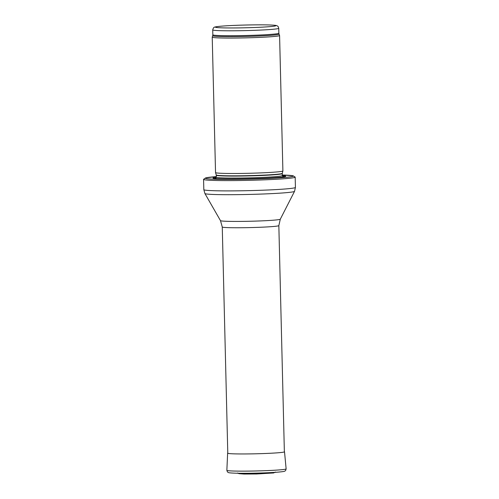 <?xml version="1.0" encoding="UTF-8"?>
<svg xmlns="http://www.w3.org/2000/svg" width="499" height="499" viewBox="0 0 499 499"><rect width="100%" height="100%" fill="white"/><g stroke="black" fill="none" stroke-linecap="round" stroke-linejoin="round"><path stroke-width="0.75" d="M282.322 175.012A43.931 1.99 -1.4 0 1 282.883 175.024A43.931 1.99 -1.4 0 1 279.34 177.856A43.931 1.99 -1.4 0 1 218.799 179.309A43.931 1.99 -1.4 0 1 216.31 176.621L205.632 177.9L203.586 179.309A45.814 2.077 -1.4 0 0 203.573 179.359A45.814 2.077 -1.4 0 0 214.395 180.438A45.814 2.077 -1.4 0 0 265.144 179.808A45.814 2.077 -1.4 0 0 295.177 177.12A45.814 2.077 -1.4 0 0 295.159 177.07L293.044 175.76L282.322 175.006M216.323 177.245A36.383 1.653 -1.4 0 0 214.938 178.505A36.383 1.653 -1.4 0 0 249.388 178.779A36.383 1.653 -1.4 0 0 283.781 176.821A36.383 1.653 -1.4 0 0 282.34 175.629M212.225 37.157L215.537 172.573A33.689 1.528 -1.4 0 0 215.537 172.592A33.689 1.528 -1.4 0 0 249.251 173.278A33.689 1.528 -1.4 0 0 282.889 170.945A33.689 1.528 -1.4 0 0 282.896 170.926L279.583 35.51A33.689 1.528 -1.4 0 0 279.577 35.485L279.035 34.1A33.177 1.503 -1.4 0 1 245.907 36.439A33.177 1.503 -1.4 0 1 212.705 35.716L212.231 37.132A33.689 1.528 -1.4 0 0 212.225 37.157A33.689 1.528 -1.4 0 0 245.945 37.862A33.689 1.528 -1.4 0 0 279.583 35.51M271.013 472.678A18.9 0.855 178.6 0 1 242.14 473.383L235.466 473.189A27.695 1.254 -1.4 0 0 277.675 472.16L271.013 472.678M216.048 177.887A34.244 1.553 -1.4 0 0 216.104 178.611M282.627 176.983A34.244 1.553 -1.4 0 0 282.646 176.259M215.88 178.012L216.323 177.17A33.015 1.497 -1.4 0 0 249.363 177.862A33.015 1.497 -1.4 0 0 282.334 175.561L282.821 176.378M216.323 177.17L216.273 175.205A33.015 1.497 -1.4 0 0 249.319 175.898A33.015 1.497 -1.4 0 0 282.284 173.596L282.334 175.561M216.273 175.205L216.235 174.949A33.053 1.497 -1.4 0 0 249.313 175.623A33.053 1.497 -1.4 0 0 282.315 173.334L282.284 173.596M212.705 35.716L212.842 34.818A33.015 1.497 -1.4 0 0 245.888 35.51A33.015 1.497 -1.4 0 0 278.854 33.208L279.035 34.1M212.724 29.903A33.015 1.497 -1.4 0 0 245.764 30.595A33.015 1.497 -1.4 0 0 278.735 28.287C278.361 26.859 277.962 26.116 277.525 26.067L276.926 25.736C276.346 25.518 276.221 25.224 268.955 24.95C257.565 24.594 235.266 25.131 223.995 25.967C215.231 26.64 215.131 27.015 214.851 27.083C213.965 27.021 213.254 27.956 212.724 29.903L212.842 34.818M268.811 24.95A30.32 1.378 178.6 0 1 251.041 27.626A30.32 1.378 178.6 0 1 217.14 26.634A30.32 1.378 178.6 0 1 268.811 24.95M203.573 179.359L203.823 189.664A45.814 2.077 -1.4 0 0 214.651 190.737A45.814 2.077 -1.4 0 0 265.393 190.107A45.814 2.077 -1.4 0 0 295.427 187.424L295.177 177.12M220.483 220.652A29.928 1.36 -1.4 0 0 227.544 221.319A29.928 1.36 -1.4 0 0 260.347 220.926A29.928 1.36 -1.4 0 0 280.301 219.192L278.841 225.604A28.3 1.285 -1.4 0 1 260.291 227.263A28.3 1.285 -1.4 0 1 228.947 227.656A28.3 1.285 -1.4 0 1 222.261 226.989L220.483 220.652L204.908 193.531A44.841 2.033 -1.4 0 0 215.487 194.535A44.841 2.033 -1.4 0 0 264.632 193.943A44.841 2.033 -1.4 0 0 294.535 191.342L295.427 187.424M284.517 451.801L286.133 468.885A29.647 1.347 -1.4 0 1 256.53 470.956A29.647 1.347 -1.4 0 1 226.858 470.332L227.631 453.186A28.449 1.291 -1.4 0 0 256.106 453.784A28.449 1.291 -1.4 0 0 284.517 451.801L284.349 451.133M282.315 173.334L282.889 170.945M216.235 174.949L215.537 172.592M278.854 33.208L278.735 28.287M204.908 193.531L203.823 189.664M280.301 219.192L294.535 191.342M222.261 226.989L227.787 453.323M278.841 225.604L284.368 451.938M227.631 453.186L227.769 452.518M226.858 470.332L227.413 471.898L228.162 472.447C228.567 472.597 228.355 472.927 235.466 473.189M286.133 468.885L285.653 470.476L284.929 471.062C284.536 471.231 284.761 471.549 277.675 472.16M275.442 472.054L273.658 472.958L256.617 473.988L244.055 474.05L238.884 473.67L237.686 472.971"/></g></svg>

